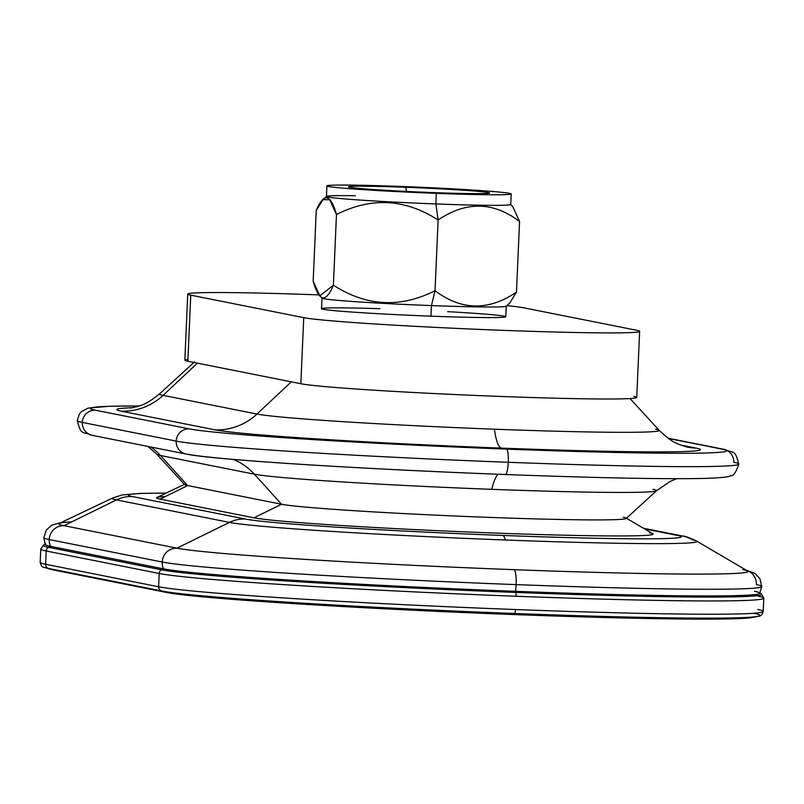 <?xml version="1.0" encoding="UTF-8"?>
<svg xmlns="http://www.w3.org/2000/svg" width="804" height="804" viewBox="0 0 804 804"><rect width="100%" height="100%" fill="white"/><g stroke="black" fill="none" stroke-linecap="round" stroke-linejoin="round"><path stroke-width="1.21" d="M176.187 441.094A284.103 8.432 2.5 0 0 508.279 462.29A12.723 2.402 -87.8 0 0 506.45 449.104A271.38 8.05 -177.5 0 1 189.221 428.864A12.723 12.482 101.3 0 0 176.187 441.094A12.723 12.482 -78.7 0 1 189.221 428.864L95.334 410.181A271.38 8.05 -177.5 0 1 139.273 405.97A271.38 8.05 2.5 0 0 95.334 410.181A12.723 12.482 101.3 0 0 82.289 422.412A12.723 12.482 -78.7 0 1 95.334 410.181L189.221 428.864A271.38 8.05 2.5 0 0 506.45 449.104A12.723 2.402 92.2 0 1 508.279 462.29A284.103 8.432 2.5 0 0 738.806 464.069A284.103 8.432 -177.5 0 1 508.279 462.29A12.723 2.402 92.2 0 1 505.404 474.521A12.723 2.402 92.2 0 1 505.334 474.511A12.723 2.402 -87.8 0 0 505.404 474.521A12.723 2.402 -87.8 0 0 508.279 462.29A284.103 8.432 -177.5 0 1 176.187 441.094A12.723 12.482 101.3 0 0 186.186 454.049A12.723 12.482 -78.7 0 1 186.186 454.049A12.723 12.482 -78.7 0 1 176.187 441.094L82.289 422.412L176.187 441.094M60.923 522.63L51.727 525.153L46.341 530.007L43.828 537.605L45.245 544.579A301.078 8.934 2.5 0 0 50.572 546.358A14.422 14.15 -78.7 0 1 63.998 525.685A14.422 14.15 101.3 0 0 49.205 539.544A302.766 8.985 -177.5 0 1 43.828 537.605A302.766 8.985 2.5 0 0 49.205 539.544L162.197 562.026A302.766 8.985 2.5 0 0 516.098 584.608A14.422 2.724 -87.8 0 0 514.017 569.674A288.324 8.553 -177.5 0 1 176.991 548.167A14.422 14.15 101.3 0 0 162.197 562.026A14.422 14.15 -78.7 0 1 176.991 548.167L63.998 525.685A288.324 8.553 -177.5 0 1 71.737 521.876M94.219 435.587A12.723 12.482 -78.7 0 1 92.289 435.356C81.375 431.014 81.264 435.446 77.244 420.592A284.103 8.432 2.5 0 0 82.289 422.412A284.103 8.432 -177.5 0 1 77.244 420.592L79.345 414.06L81.415 411.598L88.058 408.11L109.324 406.281L139.323 405.95M742.846 569.644A288.324 8.553 -177.5 0 1 514.017 569.674A14.422 2.724 92.2 0 1 516.098 584.608A302.766 8.985 2.5 0 0 761.76 586.508A302.766 8.985 -177.5 0 1 516.098 584.608A14.422 2.724 92.2 0 1 515.485 591.312A301.078 8.934 2.5 0 0 759.74 593.332L761.76 586.508L759.921 578.719L754.976 573.413L746.032 570.096M723.751 449.295A12.723 12.482 101.3 0 0 721.821 449.074A271.38 8.05 -177.5 0 1 506.45 449.104A271.38 8.05 2.5 0 0 721.821 449.074A12.723 12.482 -78.7 0 1 733.75 462.25A284.103 8.432 -177.5 0 1 738.806 464.069C734.776 449.205 734.665 453.637 723.751 449.295L668.034 438.21M432.301 192.558A70.651 2.1 2.5 0 0 489.596 193.06A70.651 2.1 2.5 0 0 405.789 187.282L406.362 191.432L405.789 187.282A70.651 2.1 2.5 0 0 348.484 186.9A70.651 2.1 2.5 0 0 432.301 192.558A70.651 2.1 -177.5 0 1 349.71 187.292A70.651 2.1 -177.5 0 1 405.789 187.282A70.651 2.1 -177.5 0 1 488.37 192.548A70.651 2.1 -177.5 0 1 432.301 192.558M319.861 295.822L322.042 298.194A92.229 2.734 2.5 0 0 431.446 305.58L435.034 290.686C400.302 308.274 366.423 306.445 333.389 285.199L319.861 295.822L313.168 281.179L316.253 210.487L322.977 199.613L329.72 199.804L336.474 214.517C371.197 196.92 405.085 198.749 438.12 219.994C466.109 201.07 493.254 201.553 519.555 221.462L512.851 206.819L510.681 204.447A92.229 2.734 -177.5 0 1 435.889 203.945L438.12 219.994L435.889 203.945L436.351 193.362A92.229 2.734 -177.5 0 1 326.906 185.895A92.229 2.734 -177.5 0 1 401.739 186.478A92.229 2.734 -177.5 0 1 511.183 193.945A92.229 2.734 -177.5 0 1 436.351 193.362L435.889 203.945A92.229 2.734 2.5 0 0 510.721 204.528L511.183 193.945M506.279 306.153A92.229 2.734 -177.5 0 1 431.446 305.58L430.984 316.163A92.229 2.734 2.5 0 0 505.816 316.746L506.279 306.153M326.906 185.895L326.444 196.477A92.229 2.734 2.5 0 0 435.889 203.945A92.229 2.734 -177.5 0 1 326.484 196.407A92.229 2.734 -177.5 0 1 355.338 195.754M668.335 438.431L721.821 449.074L668.335 438.431M746.142 570.157A14.422 14.15 -78.7 0 1 756.383 584.578A302.766 8.985 -177.5 0 1 761.76 586.508M494.39 429.195A59.365 11.216 -87.8 0 0 501.515 448.119A245.089 7.266 2.5 0 0 696.023 448.089A59.365 58.27 -78.7 0 1 687.018 447.034A59.365 58.27 -78.7 0 1 686.968 447.024A59.365 58.27 101.3 0 0 687.018 447.034A59.365 58.27 101.3 0 0 696.023 448.089L680.445 444.994L696.023 448.089A245.089 7.266 -177.5 0 1 501.515 448.119A59.365 11.216 92.2 0 1 494.39 429.195A203.11 6.03 -177.5 0 1 256.968 414.05A59.365 58.27 -78.7 0 1 215.02 429.849A245.089 7.266 2.5 0 0 501.515 448.119A245.089 7.266 -177.5 0 1 215.02 429.849A59.365 58.27 101.3 0 0 256.968 414.05L291.299 381.84L197.412 363.157L163.081 395.357A203.11 6.03 -177.5 0 1 159.564 393.88A203.11 6.03 2.5 0 0 163.081 395.357L256.968 414.05L163.081 395.357A59.365 58.27 -78.7 0 1 121.133 411.156A59.365 58.27 101.3 0 0 163.081 395.357L197.412 363.157L300.847 383.739L303.731 317.65A169.614 5.035 2.5 0 0 501.997 330.303A169.614 5.035 2.5 0 0 636.607 330.273L523.625 307.791A169.614 5.035 2.5 0 0 506.882 305.641A169.614 5.035 -177.5 0 1 523.625 307.791L636.607 330.273A169.614 5.035 -177.5 0 1 639.632 331.359A169.614 5.035 -177.5 0 1 486.048 329.67A169.614 5.035 -177.5 0 1 303.731 317.65L190.749 295.158L303.731 317.65L300.847 383.739L291.299 381.84L256.968 414.05A203.11 6.03 2.5 0 0 494.39 429.195A203.11 6.03 2.5 0 0 659.119 430.281A203.11 6.03 -177.5 0 1 494.39 429.195M655.592 429.165A203.11 6.03 -177.5 0 1 659.119 430.281L630.024 398.563M498.168 474.239A59.365 11.216 -87.8 0 0 491.767 489.324A203.11 6.03 2.5 0 0 656.476 490.772A203.11 6.03 -177.5 0 1 491.767 489.324A59.365 11.216 92.2 0 1 498.168 474.239M502.621 535.444A33.919 6.412 92.2 0 1 505.435 540.007A236.115 7.005 2.5 0 0 696.666 541.072A236.115 7.005 -177.5 0 1 505.435 540.007A33.919 6.412 -87.8 0 0 502.621 535.444A220.195 6.532 -177.5 0 1 245.23 519.022A33.919 33.296 101.3 0 0 229.431 522.389A236.115 7.005 2.5 0 0 505.435 540.007A236.115 7.005 -177.5 0 1 229.431 522.389A33.919 33.296 -78.7 0 1 245.23 519.022A220.195 6.532 2.5 0 0 502.621 535.444A220.195 6.532 2.5 0 0 677.37 535.414A220.195 6.532 -177.5 0 1 502.621 535.444M682.516 536.017A33.919 33.296 101.3 0 0 677.37 535.414L644.496 528.871L677.37 535.414A33.919 33.296 -78.7 0 1 682.516 536.017A33.919 33.296 -78.7 0 1 692.827 539.976A236.115 7.005 -177.5 0 1 696.666 541.072C689.309 537.595 684.586 535.906 682.516 536.017L643.421 528.238M515.816 592.437A4.241 0.804 92.2 0 1 516.078 596.256A305.309 9.055 2.5 0 0 763.8 598.166A305.309 9.055 -177.5 0 1 516.078 596.256A4.241 0.804 -87.8 0 0 515.816 592.437A303.058 8.995 -177.5 0 1 161.564 569.835A4.241 4.161 101.3 0 0 159.192 573.483A305.309 9.055 2.5 0 0 516.078 596.256A305.309 9.055 -177.5 0 1 159.192 573.483A4.241 4.161 -78.7 0 1 161.564 569.835L163.554 568.85A301.078 8.934 2.5 0 0 515.485 591.312A14.422 2.724 -87.8 0 0 516.098 584.608A302.766 8.985 -177.5 0 1 162.197 562.026A14.422 14.15 101.3 0 0 163.554 568.85A14.422 14.15 -78.7 0 1 162.197 562.026L49.205 539.544A14.422 14.15 101.3 0 0 50.572 546.358L163.554 568.85L50.572 546.358L48.582 547.343A303.058 8.995 -177.5 0 1 43.687 544.921A303.058 8.995 2.5 0 0 48.582 547.343L161.564 569.835L48.582 547.343A4.241 4.161 101.3 0 0 46.21 550.991A4.241 4.161 -78.7 0 1 48.582 547.343L50.572 546.358A301.078 8.934 -177.5 0 1 45.707 543.956L43.687 544.921L40.783 549.042A305.309 9.055 2.5 0 0 46.21 550.991L159.192 573.483L46.21 550.991L45.627 564.267A305.309 9.055 -177.5 0 1 40.2 562.318A305.309 9.055 2.5 0 0 45.627 564.267L158.619 586.759A4.241 4.161 101.3 0 0 161.524 590.96A302.163 8.965 2.5 0 0 514.721 613.502A302.163 8.965 2.5 0 0 758.001 616.306A302.163 8.965 -177.5 0 1 514.721 613.502A4.241 0.804 -87.8 0 0 515.495 609.532A4.241 0.804 92.2 0 1 514.721 613.502A302.163 8.965 -177.5 0 1 161.524 590.96A4.241 4.161 -78.7 0 1 158.619 586.759L159.192 573.483L158.619 586.759L45.627 564.267A4.241 4.161 101.3 0 0 48.531 568.478A4.241 4.161 -78.7 0 1 45.627 564.267L46.21 550.991A305.309 9.055 -177.5 0 1 40.783 549.042L40.2 562.318C40.843 565.704 42.441 567.473 44.974 567.614A302.163 8.965 2.5 0 0 48.531 568.478L161.524 590.96L52.662 569.775A297.912 8.834 -177.5 0 1 49.155 568.92A297.912 8.834 2.5 0 0 52.662 569.775L165.644 592.267A2.543 2.492 101.3 0 0 165.905 592.327A2.543 2.492 -78.7 0 1 165.644 592.267L52.662 569.775A2.543 2.492 101.3 0 0 52.913 569.835A2.543 2.492 -78.7 0 1 52.662 569.775L48.531 568.478A302.163 8.965 -177.5 0 1 44.974 567.614L52.913 569.835L165.905 592.327C192.176 598.186 358.514 608.769 513.766 614.547L513.766 614.547C638.969 619.311 740.494 620.587 753.73 617.241A297.912 8.834 -177.5 0 1 513.877 614.477A297.912 8.834 -177.5 0 1 165.644 592.267A297.912 8.834 2.5 0 0 513.877 614.477A297.912 8.834 2.5 0 0 753.73 617.241L758.001 616.306C760.544 616.387 762.282 614.769 763.217 611.442A305.309 9.055 -177.5 0 1 515.495 609.532A305.309 9.055 -177.5 0 1 158.619 586.759A305.309 9.055 2.5 0 0 515.495 609.532A305.309 9.055 2.5 0 0 763.217 611.442L763.8 598.166L761.267 593.814A303.058 8.995 -177.5 0 1 515.816 592.437A303.058 8.995 2.5 0 0 761.267 593.814L759.338 592.679A301.078 8.934 -177.5 0 1 515.485 591.312A301.078 8.934 -177.5 0 1 163.554 568.85L161.564 569.835A303.058 8.995 2.5 0 0 515.816 592.437M757.79 609.492A305.309 9.055 -177.5 0 1 763.217 611.442M132.911 407.708A245.089 7.266 2.5 0 0 121.133 411.156L215.02 429.849L121.133 411.156A245.089 7.266 -177.5 0 1 132.911 407.708M148.006 446.451L156.931 454.371L184.649 484.601A174.086 5.166 2.5 0 0 187.674 485.556L160.458 455.486A203.11 6.03 -177.5 0 1 156.931 454.371A203.11 6.03 2.5 0 0 160.458 455.486A59.365 58.27 101.3 0 0 150.901 447.024A59.365 58.27 -78.7 0 1 160.458 455.486L254.345 474.179A203.11 6.03 2.5 0 0 491.767 489.324A203.11 6.03 -177.5 0 1 254.345 474.179A59.365 58.27 101.3 0 0 233.25 459.406A59.365 58.27 -78.7 0 1 254.345 474.179L160.458 455.486L187.674 485.556L281.571 504.249L254.345 474.179L281.571 504.249L187.674 485.556L160.086 499.123A201.553 5.98 -177.5 0 1 165.483 496.47M166.177 493.073L140.509 493.395L121.987 494.993L112.63 498.018L59.345 523.384A288.324 8.553 2.5 0 0 63.998 525.685L116.439 499.907A236.115 7.005 -177.5 0 1 112.63 498.018A236.115 7.005 2.5 0 0 116.439 499.907A33.919 33.296 -78.7 0 1 132.248 496.53A220.195 6.532 -177.5 0 1 166.076 493.113A220.195 6.532 2.5 0 0 132.248 496.53L245.23 519.022L132.248 496.53A33.919 33.296 101.3 0 0 116.439 499.907L229.431 522.389L116.439 499.907L63.998 525.685L176.991 548.167L229.431 522.389L176.991 548.167A288.324 8.553 2.5 0 0 514.017 569.674A288.324 8.553 2.5 0 0 747.539 570.981L696.666 541.072M92.289 435.356A12.723 12.482 -78.7 0 1 82.289 422.412A12.723 12.482 101.3 0 0 92.289 435.356L186.186 454.049C210.648 459.556 362.524 469.174 505.404 474.521C600.196 478.038 667.29 479.325 706.716 478.37C722.012 477.747 729.952 476.842 730.545 475.687C733.359 476.239 736.112 472.37 738.806 464.069M188.116 454.27A271.38 8.05 2.5 0 0 505.334 474.511A271.38 8.05 -177.5 0 1 188.116 454.27M321.54 308.696A92.229 2.734 2.5 0 0 430.984 316.163L431.446 305.58A92.229 2.734 -177.5 0 1 322.002 298.113L321.54 308.696M509.746 303.028L516.469 292.143C488.47 311.078 461.325 310.585 435.034 290.686L431.446 305.58A92.229 2.734 2.5 0 0 506.239 306.234L509.746 303.028M435.034 290.686C461.325 310.585 488.47 311.078 516.469 292.143L519.555 221.462C493.254 201.553 466.109 201.07 438.12 219.994L435.034 290.686L438.12 219.994C405.085 198.749 371.197 196.92 336.474 214.517L333.389 285.199C366.423 306.445 400.302 308.274 435.034 290.686M519.555 221.462L516.469 292.143M313.168 281.179C319.057 301.932 325.801 303.279 333.389 285.199L336.474 214.517C330.585 193.754 323.841 192.417 316.253 210.487L313.168 281.179M436.351 193.362A92.229 2.734 2.5 0 0 509.545 193.352A92.229 2.734 2.5 0 0 401.739 186.478A92.229 2.734 2.5 0 0 328.545 186.488A92.229 2.734 2.5 0 0 436.351 193.362M197.412 363.157L187.865 361.247L190.749 295.158A169.614 5.035 -177.5 0 1 187.734 294.073A169.614 5.035 -177.5 0 1 319.108 294.907A169.614 5.035 2.5 0 0 190.749 295.158L187.865 361.247L197.412 363.157A169.614 5.035 -177.5 0 1 194.478 361.921L159.564 393.88C144.861 405.718 140.991 404.965 137.554 406.522L130.369 408.13M447.677 311.661A92.229 2.734 -177.5 0 1 505.414 316.977A92.229 2.734 -177.5 0 1 430.984 316.163A92.229 2.734 -177.5 0 1 325.188 309.62A92.229 2.734 -177.5 0 1 379.9 308.696M649.531 532.821A201.553 5.98 -177.5 0 1 489.576 532.851A201.553 5.98 -177.5 0 1 253.974 517.816L160.086 499.123L253.974 517.816L281.571 504.249A174.086 5.166 2.5 0 0 466.109 516.48A174.086 5.166 2.5 0 0 626.215 518.469L656.476 490.772A203.11 6.03 -177.5 0 0 652.959 489.304M281.571 504.249L253.974 517.816A201.553 5.98 2.5 0 0 476.209 532.328A201.553 5.98 2.5 0 0 652.818 533.766L626.045 518.027A174.086 5.166 -177.5 0 1 473.506 516.781A174.086 5.166 -177.5 0 1 281.571 504.249M623.211 517.213A174.086 5.166 -177.5 0 1 626.045 518.027M754.433 591.272A301.078 8.934 -177.5 0 1 759.338 592.679M758.373 596.216A305.309 9.055 -177.5 0 1 763.8 598.166M754.534 613.462A302.163 8.965 -177.5 0 1 758.001 616.306M633.723 396.372A169.614 5.035 -177.5 0 1 499.113 396.392A169.614 5.035 -177.5 0 1 300.847 383.739A169.614 5.035 2.5 0 0 483.164 395.759A169.614 5.035 2.5 0 0 636.738 397.457L639.632 331.359M156.83 497.515A201.553 5.98 2.5 0 0 160.086 499.123L187.674 485.556A174.086 5.166 -177.5 0 1 184.87 484.169L156.83 497.515M187.734 294.073L184.85 360.172A169.614 5.035 2.5 0 0 187.865 361.247A169.614 5.035 -177.5 0 1 187.945 359.348M687.018 447.034L679.923 444.783C676.687 442.893 673.209 443.707 659.119 430.281M676.727 478.702L670.295 481.365L656.476 490.772M322.977 199.613L326.484 196.407"/></g></svg>
